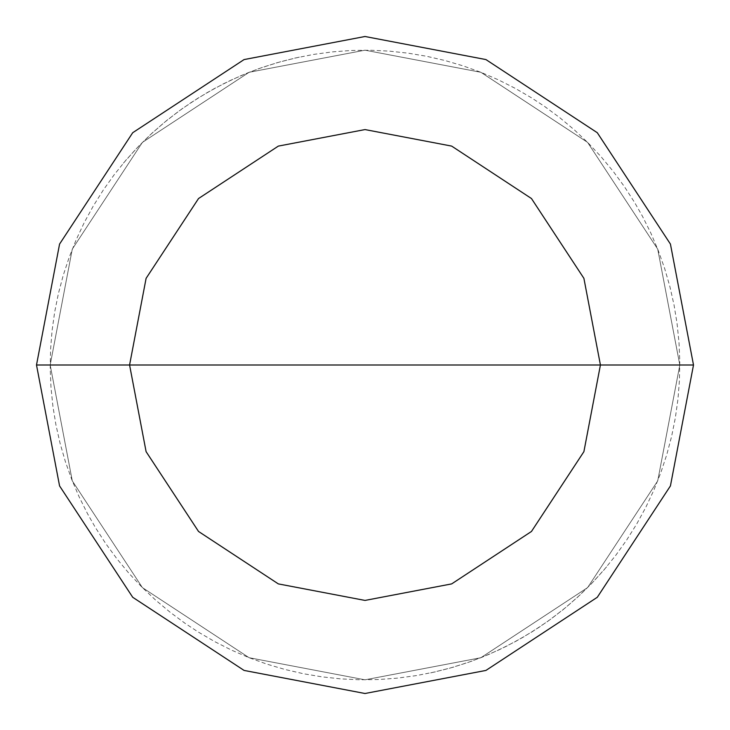 <?xml version="1.0" encoding="UTF-8"?>
<svg xmlns="http://www.w3.org/2000/svg" width="730" height="730" viewBox="0 0 730 730"><rect width="100%" height="100%" fill="white"/><g stroke="black" fill="none" stroke-linecap="round" stroke-linejoin="round"><path stroke-width="0.55" stroke-dasharray="3.65 2.74" d="M365 365L679.812 365L657.712 480.878L587.604 587.604L480.878 657.712L365 679.812L249.122 657.712L142.396 587.604L72.288 480.878L50.188 365L679.812 365L657.712 249.122L587.604 142.396L480.878 72.288L365 50.188L249.122 72.288L142.396 142.396L72.288 249.122L50.188 365L679.812 365L657.712 249.122L587.604 142.396L480.878 72.288L365 50.188L249.122 72.288L142.396 142.396L72.288 249.122L50.188 365L72.288 249.122L142.396 142.396L249.122 72.288L365 50.188L480.878 72.288L587.604 142.396L657.712 249.122L679.812 365L657.712 249.122L587.604 142.396L480.878 72.288L365 50.188L249.122 72.288L142.396 142.396L72.288 249.122L50.188 365L679.812 365L657.712 480.878L587.604 587.604L480.878 657.712L365 679.812L249.122 657.712L142.396 587.604L72.288 480.878L50.188 365L679.812 365L657.712 480.878L587.604 587.604L480.878 657.712L365 679.812L249.122 657.712L142.396 587.604L72.288 480.878L50.188 365L72.288 480.878L142.396 587.604L249.122 657.712L365 679.812L480.878 657.712L587.604 587.604L657.712 480.878L679.812 365L657.712 249.122L587.604 142.396L480.878 72.288L365 50.188L249.122 72.288L142.396 142.396L72.288 249.122L50.188 365L679.812 365L657.712 249.122L587.604 142.396L480.878 72.288L365 50.188L249.122 72.288L142.396 142.396L72.288 249.122L50.188 365L72.288 249.122L142.396 142.396L249.122 72.288L365 50.188L480.878 72.288L587.604 142.396L657.712 249.122L679.812 365L693.5 365L670.432 244.085L597.286 132.714L485.915 59.568L365 36.5L244.085 59.568L132.714 132.714L59.568 244.085L36.5 365L50.188 365L72.288 249.122L142.396 142.396L249.122 72.288L365 50.188L480.878 72.288L587.604 142.396L657.712 249.122L679.812 365L657.712 480.878L587.604 587.604L480.878 657.712L365 679.812L249.122 657.712L142.396 587.604L72.288 480.878L50.188 365L365 365M36.5 365L59.568 244.085L132.714 132.714L244.085 59.568L365 36.5L485.915 59.568L597.286 132.714L670.432 244.085L693.5 365L670.432 485.915L597.286 597.286L485.915 670.432L365 693.5L244.085 670.432L132.714 597.286L59.568 485.915L36.5 365L50.188 365L72.288 480.878L142.396 587.604L249.122 657.712L365 679.812L480.878 657.712L587.604 587.604L657.712 480.878L679.812 365L657.712 480.878L587.604 587.604L480.878 657.712L365 679.812L249.122 657.712L142.396 587.604L72.288 480.878L50.188 365L72.288 480.878L142.396 587.604L249.122 657.712L365 679.812L480.878 657.712L587.604 587.604L657.712 480.878L679.812 365L693.5 365L670.432 485.915L597.286 597.286L485.915 670.432L365 693.5L244.085 670.432L132.714 597.286L59.568 485.915L36.5 365M430.673 672.887L449.041 668.388L467.109 662.794L481.891 657.31L499.238 649.755L516.101 641.177L532.416 631.605L548.12 621.075L563.177 609.614L577.512 597.268L591.072 584.082L603.829 570.112L615.709 555.393L626.696 539.99L636.733 523.957L645.794 507.35L653.834 490.231L660.832 472.657L666.764 454.69L671.609 436.403L675.341 417.861L677.96 399.127L679.438 380.266L679.794 361.35L679 342.452L677.084 323.636L674.036 304.967L669.875 286.516L664.61 268.339L658.259 250.527L650.859 233.116L642.418 216.18L634.616 202.484L624.369 186.579L613.191 171.322L601.109 156.768L588.179 142.961L574.437 129.958L559.937 117.804L544.744 106.544L531.577 97.866L515.234 88.348L498.344 79.826L480.979 72.325L463.185 65.892L445.045 60.535L426.612 56.274L407.96 53.135L389.154 51.118L370.256 50.233L351.34 50.48L332.478 51.876L313.727 54.394L295.166 58.035L276.852 62.78L258.858 68.62L241.247 75.528L224.092 83.485L207.429 92.454L191.351 102.41L178.421 111.434L163.529 123.096L149.367 135.634L135.981 149.002L123.416 163.146M299.327 57.113L280.959 61.612L262.891 67.206L248.109 72.69L230.762 80.245L213.899 88.823L197.584 98.395L181.879 108.925L166.823 120.386L152.488 132.732L138.928 145.918L126.171 159.888L114.291 174.607L103.304 190.01L93.267 206.043L84.206 222.65L76.166 239.768L69.167 257.343L63.236 275.31L58.391 293.597L54.659 312.139L52.04 330.873L50.562 349.734L50.206 368.65L51 387.548L52.916 406.364L55.964 425.033L60.125 443.484L65.39 461.661L71.741 479.473L79.141 496.884L87.582 513.82L95.384 527.516L105.631 543.421L116.809 558.678L128.891 573.233L141.821 587.039L155.563 600.042L170.063 612.196L185.256 623.457L198.423 632.134L214.766 641.652L231.656 650.174L249.021 657.675L266.815 664.108L284.955 669.465L303.388 673.726L322.04 676.865L340.846 678.882L359.744 679.767L378.66 679.52L397.522 678.124L416.273 675.606L434.834 671.965L453.148 667.22L471.142 661.38L488.753 654.472L505.908 646.515L522.57 637.545L538.649 627.59L551.579 618.565L566.471 606.904L580.633 594.366L594.019 580.998L606.584 566.854"/><path stroke-width="1.09" d="M365 365L600.425 365L583.9 451.66L531.467 531.467L451.66 583.9L365 600.425L278.34 583.9L198.533 531.467L146.1 451.66L129.575 365L693.5 365L670.432 244.085L597.286 132.714L485.915 59.568L365 36.5L244.085 59.568L132.714 132.714L59.568 244.085L36.5 365L129.575 365L146.1 278.34L198.533 198.533L278.34 146.1L365 129.575L451.66 146.1L531.467 198.533L583.9 278.34L600.425 365L583.9 278.34L531.467 198.533L451.66 146.1L365 129.575L278.34 146.1L198.533 198.533L146.1 278.34L129.575 365L365 365M693.5 365L670.432 244.085L597.286 132.714L485.915 59.568L365 36.5L244.085 59.568L132.714 132.714L59.568 244.085L36.5 365L129.575 365L146.1 451.66L198.533 531.467L278.34 583.9L365 600.425L451.66 583.9L531.467 531.467L583.9 451.66L600.425 365L693.5 365L670.432 485.915L597.286 597.286L485.915 670.432L365 693.5L244.085 670.432L132.714 597.286L59.568 485.915L36.5 365L59.568 485.915L132.714 597.286L244.085 670.432L365 693.5L485.915 670.432L597.286 597.286L670.432 485.915L693.5 365"/></g></svg>
